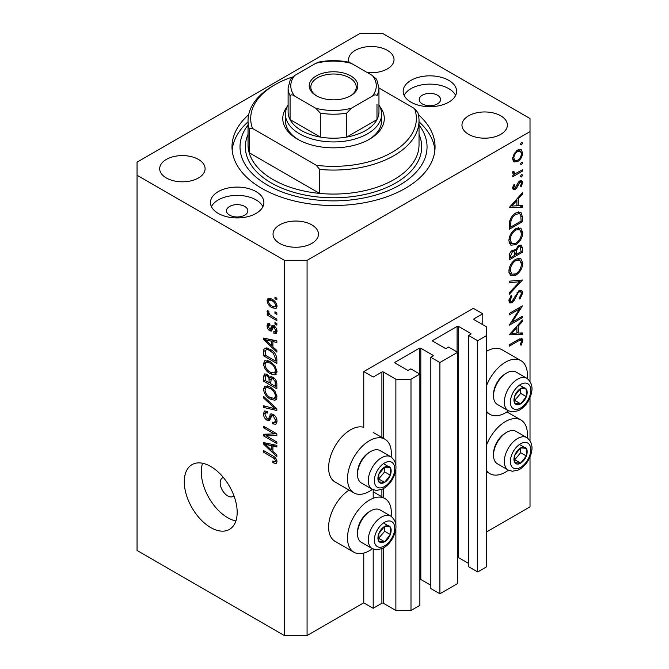 <?xml version="1.0" encoding="UTF-8"?>
<svg xmlns="http://www.w3.org/2000/svg" width="669" height="669" viewBox="0 0 669 669"><rect width="100%" height="100%" fill="white"/><g stroke="black" fill="none" stroke-linecap="round" stroke-linejoin="round"><path stroke-width="1" d="M482.784 313.778L473.334 308.325L363.76 371.588L373.202 377.04L381.899 372.023A1.07 0.619 0 0 1 383.404 372.023L395.881 379.223L410.992 379.223L419.873 374.096L410.799 368.862L408.726 370.057A1.07 0.619 0 0 1 407.212 370.057L395.12 363.075L395.12 362.205L419.304 348.24A1.07 0.619 0 0 1 420.818 348.24L432.91 355.222A1.07 0.619 0 0 1 433.219 355.657A1.07 0.619 0 0 1 432.91 356.1L430.828 357.296L439.893 362.531L457.655 352.279L448.59 347.044L446.507 348.24A1.07 0.619 0 0 1 444.994 348.24L432.91 341.265L432.91 340.387L457.086 326.43A1.07 0.619 0 0 1 458.6 326.43L470.692 333.405A1.07 0.619 0 0 1 471.001 333.848A1.07 0.619 0 0 1 470.692 334.283L468.609 335.478L477.683 340.713L486.564 335.587L486.564 326.865L474.095 319.665L474.095 318.795L482.784 313.778L482.784 324.682M474.095 318.795A1.07 0.619 0 0 0 473.777 319.23A1.07 0.619 0 0 0 474.095 319.665M468.609 335.478L468.609 566.727L477.683 571.962L486.564 566.835L486.564 335.587M477.683 571.962L477.683 340.713M457.655 557.503A1.07 0.619 0 0 1 458.6 557.67L468.609 563.449M432.91 340.387A1.07 0.619 0 0 0 432.592 340.822A1.07 0.619 0 0 0 432.91 341.265M430.828 357.296L430.828 588.536L439.893 593.771L457.655 583.519L457.655 352.279M439.893 593.771L439.893 362.531M419.873 579.312A1.07 0.619 0 0 1 420.818 579.488L430.828 585.266M395.12 362.205A1.07 0.619 0 0 0 394.81 362.64A1.07 0.619 0 0 0 395.12 363.075M307.079 635.55L307.079 260.325L530.015 131.617L530.015 118.53L382.651 33.45L359.981 33.45L137.053 162.157L137.053 550.47L284.409 635.55L307.079 635.55L363.76 602.828L373.202 608.28L381.899 603.262A1.07 0.619 0 0 1 383.404 603.262L395.881 610.463L410.992 610.463L419.873 605.336L419.873 374.096M410.992 610.463L410.992 379.223M395.881 610.463L395.881 528.577M395.881 524.471L395.881 469.245M395.881 465.131L395.881 379.223M373.202 608.28L373.202 549.073M373.202 498.271L373.202 489.733M363.76 602.828L363.76 553.096M372.441 489.374A30.991 17.896 -60 0 1 369.43 491.347A30.991 17.896 -60 0 1 353.934 492.886L335.035 481.981A30.991 17.896 -60 0 1 330.285 457.144A30.991 17.896 -60 0 1 350.531 429.833A30.991 17.896 -60 0 1 363.76 427.324L363.76 371.588M391.131 516.326A30.991 17.896 120 0 0 384.926 498.539A30.991 17.896 120 0 0 369.43 500.078A30.991 17.896 120 0 0 349.176 527.389A30.991 17.896 120 0 0 353.934 552.226A30.991 17.896 120 0 0 369.43 550.687A30.991 17.896 120 0 0 372.441 548.714M353.934 492.886A30.991 17.896 -60 0 1 349.176 468.049A30.991 17.896 -60 0 1 369.43 440.737A30.991 17.896 -60 0 1 384.926 439.207A30.991 17.896 -60 0 1 391.131 456.986M486.564 444.935A30.991 17.896 -60 0 1 505.455 421.545A30.991 17.896 -60 0 1 520.95 420.007A30.991 17.896 -60 0 1 527.164 437.794M508.465 470.173A30.991 17.896 -60 0 1 505.455 472.155A30.991 17.896 -60 0 1 489.959 473.685A30.991 17.896 -60 0 1 486.564 470.583M527.164 378.453A30.991 17.896 120 0 0 520.95 360.666A30.991 17.896 120 0 0 505.455 362.205A30.991 17.896 120 0 0 486.564 385.595M486.564 411.243A30.991 17.896 120 0 0 489.959 414.354A30.991 17.896 120 0 0 505.455 412.815A30.991 17.896 120 0 0 508.465 410.841M223.421 477.549A10.687 6.172 -120 0 0 222.392 477.95A10.687 6.172 -120 0 0 220.176 482.842A10.687 6.172 -120 0 0 224.843 493.597A10.687 6.172 -120 0 0 233.08 496.465A10.687 6.172 -120 0 0 233.941 495.771M184.284 481.755A37.405 21.592 -120 0 0 200.608 519.395A37.405 21.592 -120 0 0 229.434 529.413A37.405 21.592 -120 0 0 237.177 512.295A37.405 21.592 -120 0 0 220.854 474.647A37.405 21.592 -120 0 0 192.028 464.629A37.405 21.592 -120 0 0 184.284 481.755M202.573 463.257A37.405 21.592 -120 0 0 201.285 471.938A37.405 21.592 -120 0 0 235.889 520.967M437.442 95.19A10.687 6.172 0 0 0 425.793 93.852A10.687 6.172 0 0 0 419.195 99.547A10.687 6.172 0 0 0 422.323 103.912A10.687 6.172 0 0 0 433.972 105.25A10.687 6.172 0 0 0 440.57 99.547A10.687 6.172 0 0 0 437.442 95.19M244.737 206.445A10.687 6.172 0 0 0 233.088 205.107A10.687 6.172 0 0 0 226.49 210.81A10.687 6.172 0 0 0 229.626 215.167A10.687 6.172 0 0 0 241.266 216.505A10.687 6.172 0 0 0 247.864 210.81A10.687 6.172 0 0 0 244.737 206.445M218.286 213.428A26.718 15.429 180 0 1 210.459 202.515A26.718 15.429 180 0 1 226.958 188.265A26.718 15.429 180 0 1 256.068 191.61A26.718 15.429 180 0 1 263.895 202.515A26.718 15.429 180 0 1 247.405 216.764A26.718 15.429 180 0 1 218.286 213.428M211.446 206.662A26.718 15.429 180 0 1 256.068 199.897A26.718 15.429 180 0 1 262.917 206.662M448.774 80.355A26.718 15.429 0 0 0 419.655 77.01A26.718 15.429 0 0 0 403.164 91.26A26.718 15.429 0 0 0 410.992 102.165A26.718 15.429 0 0 0 440.11 105.51A26.718 15.429 0 0 0 456.601 91.26A26.718 15.429 0 0 0 448.774 80.355M455.622 95.408A26.718 15.429 0 0 0 448.774 88.642A26.718 15.429 0 0 0 404.151 95.408M248.667 114.708A101.529 58.621 0 0 0 232.001 146.887A101.529 58.621 0 0 0 261.738 188.34A101.529 58.621 0 0 0 372.382 201.043A101.529 58.621 0 0 0 435.059 146.887A101.529 58.621 0 0 0 418.393 114.708M367.206 72.52A22.713 13.112 0 0 0 394.024 59.625A22.713 13.112 0 0 0 387.376 50.359A22.713 13.112 0 0 0 362.623 47.516A22.713 13.112 0 0 0 348.608 59.625A22.713 13.112 0 0 0 349.084 62.301M198.45 159.431A22.713 13.112 0 0 0 173.697 156.588A22.713 13.112 0 0 0 159.682 168.705A22.713 13.112 0 0 0 166.33 177.971A22.713 13.112 0 0 0 191.083 180.814A22.713 13.112 0 0 0 205.099 168.705A22.713 13.112 0 0 0 198.45 159.431M311.804 224.876A22.713 13.112 0 0 0 287.06 222.033A22.713 13.112 0 0 0 273.036 234.15A22.713 13.112 0 0 0 279.684 243.416A22.713 13.112 0 0 0 304.437 246.259A22.713 13.112 0 0 0 318.461 234.15A22.713 13.112 0 0 0 311.804 224.876M500.73 115.804A22.713 13.112 0 0 0 475.977 112.961A22.713 13.112 0 0 0 461.961 125.07A22.713 13.112 0 0 0 468.609 134.344A22.713 13.112 0 0 0 493.362 137.187A22.713 13.112 0 0 0 507.378 125.07A22.713 13.112 0 0 0 500.73 115.804M512.069 322.232L522.456 316.236L522.456 317.608L509.234 325.243L519.637 308.861L509.234 314.865L509.234 313.493L522.456 305.858L512.069 322.232L511.283 321.781M519.219 290.505L521.686 290.296L522.798 292.796L519.905 299.11L519.236 298.207L521.435 293.582L520.674 291.743L519.194 291.885L517.898 293.181L513.993 300.69L511.977 302.706L509.837 302.94L508.892 300.724L511.133 295.363L511.944 296.133L510.246 300.097L510.815 301.485L511.927 301.368L519.219 290.505M522.456 280.018L509.234 294.31L509.234 292.838L519.654 281.733L509.234 282.661L509.234 281.189L522.456 280.018M522.798 263.16C522.43 268.269 520.139 272.275 515.899 275.185L510.89 275.737L508.892 271.305C509.234 266.137 511.551 262.097 515.841 259.171L520.783 258.652L522.798 263.16L521.235 262.256M522.798 232.611C522.43 237.721 520.139 241.735 515.899 244.645L510.89 245.189L508.892 240.765C509.234 235.597 511.551 231.549 515.841 228.631L520.783 228.112L522.798 232.611L521.235 231.708M522.456 207.189L509.234 207.582L522.456 192.697L522.456 194.194L518.216 198.894L518.216 205.818L522.456 205.692L522.456 207.189L519.989 205.768M522.623 142.974L521.527 144.88L520.423 144.245L521.527 142.338L522.623 142.974M521.527 144.88L520.423 144.245L521.527 144.88M486.564 531.93L530.015 506.843L530.015 457.027M530.015 440.578L530.015 397.687M530.015 381.238L530.015 131.617M520.95 360.666L502.059 349.762A30.991 17.896 120 0 0 486.564 351.3M349.067 490.076A30.991 17.896 120 0 0 330.018 517.43A30.991 17.896 120 0 0 335.035 541.313L353.934 552.226M513.851 161.839L512.621 158.729L514.218 153.569L517.647 150.057L521.251 149.722L522.623 152.95C522.372 156.63 520.716 159.506 517.647 161.605L514.001 161.931M522.623 162.743L521.527 164.658L520.423 164.022L521.527 162.107L522.623 162.743M521.527 164.658L520.423 164.022L521.527 164.658M522.456 169.792L522.456 171.164L512.789 176.741L512.789 175.37L514.218 174.55L513.391 174.283L512.621 172.753L512.956 171.364L513.984 171.523L514.352 173.33L515.891 173.338L522.456 169.792M522.623 175.077L521.527 176.992L520.423 176.357L521.527 174.442L522.623 175.077M521.527 176.992L520.423 176.357L521.527 176.992M515.155 189.478L513.299 189.695L512.621 188.114L514.001 184.468L514.829 184.92L513.809 187.429L514.168 188.206L515.113 188.131L518.341 182.286L519.838 180.898L521.828 180.697L522.623 182.562L521.318 186.509L520.423 186.116L521.435 183.314L520.925 182.16L519.888 182.244L516.644 188.106L515.155 189.478L512.63 188.014M516.008 212.867L520.883 212.198L522.456 216.94L522.456 221.673L509.234 229.308L509.711 221.105C510.915 217.316 513.014 214.565 516.008 212.867M522.456 248.09L522.456 252.221L509.234 259.856L509.234 256.871C509.084 254.12 510.179 251.879 512.513 250.131L515.322 250.273L518.701 245.381L521.302 245.122L522.456 248.09L520.716 247.087M514.837 249.83L514.235 249.646M522.456 334.441L509.234 334.834L522.456 319.958L522.456 321.446L518.216 326.154L518.216 333.07L522.456 332.945L522.456 334.441L519.989 333.02M521.435 341.257L520.934 340.153L518.032 341.115L509.234 346.191L509.234 344.819L518.166 339.668L521.971 338.522L522.798 340.546L521.268 345.112L520.256 344.895L521.435 341.257M266.329 435.912L276.857 441.992L276.857 443.572L263.628 435.937L263.628 434.248L274.173 433.897L263.628 427.809L263.628 426.22L276.857 433.855L276.857 435.552L266.329 435.912L269.548 434.047M273.178 414.278C275.67 416.001 276.949 418.351 277.025 421.311L275.845 424.288L272.559 423.845L272.392 422.156L274.591 422.423L275.477 420.283L273.211 415.892L271.84 415.708L269.482 420.567L267.082 420.283C264.757 418.71 263.544 416.536 263.461 413.76L264.548 410.975L267.408 411.351L267.583 413.032L265.668 412.79L264.999 414.596L267.115 418.71L268.453 418.986L270.769 413.952L273.178 414.278M263.628 396.416L276.857 408.859L276.857 410.498L263.628 407.429L263.628 405.799L275.31 408.868L263.628 398.063L263.628 396.416M277.025 396.968L274.951 400.271L270.418 399.201C266.479 397.118 264.163 393.757 263.461 389.124L264.857 386.055L270.251 387.008L275.001 391.306L277.025 396.968M275.687 399.987L276.272 399.51M277.025 371.588L274.951 374.891L270.418 373.82C266.479 371.73 264.163 368.368 263.461 363.744L264.857 360.666L270.251 361.628L275.001 365.926L277.025 371.588M275.687 374.607L276.272 374.13M272.902 346.885L276.857 350.497L276.857 352.145L263.628 339.635L263.628 338.088L276.857 340.847L276.857 342.495L272.902 341.55L272.902 346.885M274.967 297.111L276.857 298.207L276.857 299.796L274.967 298.7L274.967 297.111M137.053 175.245L284.409 260.325L307.079 260.325M284.409 635.55L284.409 260.325M271.949 299.143C274.808 300.59 276.506 302.99 277.025 306.335L276.038 308.526L272.049 307.723C269.222 306.268 267.567 303.893 267.065 300.582L268.052 298.399L271.949 299.143M274.967 311.787L276.857 312.883L276.857 314.472L274.967 313.376L274.967 311.787M271.865 316.153L276.857 319.029L276.857 320.618L267.232 315.066L267.232 313.477L268.771 314.363L267.065 311.503L267.583 310.307L268.955 311.695L268.779 312.666L269.9 314.731L271.865 316.153M274.967 322.5L276.857 323.587L276.857 325.176L274.967 324.089L274.967 322.5M273.922 325.862C275.921 327.191 276.949 329.039 277.025 331.406L276.205 333.572L273.93 333.405L273.763 331.724L275.135 331.849L275.653 330.511L274.156 327.584L273.287 327.45L271.555 331.03L269.808 330.829C268.001 329.574 267.09 327.877 267.065 325.719L267.918 323.495L269.816 323.687L269.983 325.377L268.863 325.276L268.436 326.464L269.615 329.131L270.41 329.089L271.974 325.527L273.922 325.862M269.615 329.131L274.19 326.907L274.742 325.443M270.167 349.285C274.081 351.267 276.314 354.495 276.857 358.952L276.857 363.451L263.628 355.816L263.87 349.226L264.732 348.148L270.167 349.285M272.969 377.274C275.536 378.888 276.832 381.171 276.857 384.14L276.857 388.84L263.628 381.205L263.628 376.471L264.498 373.921L266.956 374.197L269.724 377.5L270.301 376.831L272.969 377.274M272.902 451.399L276.857 455.012L276.857 456.668L263.628 444.149L263.628 442.602L276.857 445.362L276.857 447.009L272.902 446.064L272.902 451.399M277.025 461.802L276.088 463.642L272.902 462.714L272.735 461.025L275.118 461.677L275.477 460.832L274.482 458.675L263.628 452.202L263.628 450.613L272.609 455.798C275.101 456.935 276.581 458.934 277.025 461.802M276.339 297.906L274.967 298.7M277.025 306.151L276.548 305.934M273.571 306.845L272.049 307.723M270.878 299.06L270.845 298.583M270.669 298.508L267.065 300.582M268.436 301.418C268.93 303.651 270.134 305.223 272.04 306.134L275.034 306.812L275.653 305.507C275.151 303.266 273.947 301.694 272.04 300.782L269.038 300.122L268.436 301.418M273.328 300.038L272.04 300.782M276.824 304.83L275.653 305.507M276.339 312.582L274.967 313.376M268.612 314.271L267.232 315.066M269.298 314.062L268.771 314.363M268.144 310.876L267.065 311.503M276.339 323.294L274.967 324.089M277.016 331.623L273.93 333.405M276.832 329.825L275.653 330.511M275.277 326.94L274.156 327.584M274.859 326.539L273.287 327.45M272.567 329.232L269.808 330.829M269.858 324.114L267.065 325.719M273.395 326.949L274.19 326.907L273.395 326.949M265.593 338.497L263.628 339.635M274.85 340.429L272.902 341.55M267.508 341.809L271.355 345.472L271.355 341.182L265.008 339.66L267.508 341.809M272.902 344.577L271.355 345.472M266.638 338.715L265.008 339.66M273.245 340.095L271.355 341.182M265.175 354.93L263.628 355.816M267.408 349.042L267.458 348.064M266.262 347.847L263.87 349.226M265.175 355.122L275.31 360.976L275.31 358.25L273.378 353.332L270.151 350.857C268.152 349.494 266.58 349.352 265.434 350.439L265.175 355.122M276.857 360.081L275.31 360.976M268.478 348.424L265.434 350.439M271.463 350.096L270.151 350.857M274.424 352.73L273.378 353.332M276.74 357.422L275.31 358.25M276.924 372.725L275.553 372.315M271.915 372.951L270.418 373.82M267.24 361.678L263.461 363.744M267.232 361.561L267.349 360.424M264.999 364.622C265.576 368.184 267.383 370.726 270.435 372.24L274.432 372.959L275.477 370.701C274.926 367.231 273.169 364.722 270.217 363.192L267.224 362.13L266.053 362.364L264.999 364.622M269.122 361.034L267.224 362.13M271.522 362.439L270.217 363.192M276.849 369.915L275.477 370.701M265.175 380.31L263.628 381.205M271.213 376.647L269.724 377.5M272.902 377.667L272.893 377.232M265.175 380.51L269.122 382.793L268.997 378.353L267.174 375.911L265.685 375.66L265.175 380.51M270.669 381.899L269.122 382.793M268.294 375.267L267.174 375.911M271.781 376.747L268.997 378.353M270.669 383.68L275.31 386.356L275.143 381.581L272.985 378.871L271.271 378.612L270.669 383.68M276.857 385.469L275.31 386.356M274.206 378.161L272.985 378.871M276.28 380.92L275.143 381.581M276.715 382.4L275.31 383.212M276.924 398.114L275.553 397.695M271.915 398.339L270.418 399.201M267.24 387.067L263.461 389.124M267.232 386.941L267.349 385.804M264.999 390.01C265.576 393.573 267.383 396.107 270.435 397.629L274.432 398.348L275.477 396.09C274.926 392.611 273.169 390.111 270.217 388.572L267.224 387.51L266.053 387.752L264.999 390.01M269.122 386.414L267.224 387.51M271.522 387.819L270.217 388.572M276.849 395.304L275.477 396.09M265.585 406.3L263.628 407.429M276.272 408.307L275.31 408.868M264.715 397.436L263.628 398.063M276.999 421.988L276.339 421.662L272.559 423.845M276.841 419.496L275.477 420.283M274.407 415.206L273.211 415.892M270.736 418.167L267.082 420.283M267.24 411.878L263.461 413.76M270.912 417.573L268.453 418.986M273.086 414.989L273.253 414.328M271.823 413.768L270.017 414.813M268.729 434.524L268.001 434.106M266.739 434.148L263.628 435.937M275.544 433.102L274.173 433.897M264.999 427.014L263.628 427.809M276.272 433.52L274.725 433.571M265.593 443.012L263.628 444.149M274.85 444.944L272.902 446.064M267.508 446.323L271.355 449.986L271.355 445.696L265.008 444.174L267.508 446.323M272.902 449.091L271.355 449.986M266.638 443.229L265.008 444.174M273.245 444.609L271.355 445.696M276.899 460.657L275.118 461.677M274.549 461.761L272.902 462.714M276.749 460.105L275.477 460.832M275.544 458.064L274.482 458.675M264.999 451.408L263.628 452.202M518.743 149.555L518.826 150.257M521.168 152.114L522.623 152.95M516.184 160.761L517.647 161.605M513.457 159.648L512.73 159.941M517.655 151.42C515.331 153.017 514.043 155.225 513.809 158.051L514.938 160.501L517.655 160.234C519.989 158.637 521.243 156.446 521.435 153.644L520.357 151.135L517.655 151.42L516.577 150.793M512.73 157.424L513.809 158.051M521.268 170.478L522.456 171.164M512.88 173.781L514.218 174.55M512.814 171.749L513.809 172.326M512.839 186.868L513.809 187.429M519.796 180.923L522.623 182.562M520.482 186.024L521.318 186.509M518.868 181.659L519.888 182.244M518.099 182.654L518.96 183.155M517.053 184.895L517.965 185.422M515.74 187.579L516.644 188.106M521.577 193.684L522.456 194.194M517.338 198.384L518.216 198.894M516.903 205.057L518.216 205.818M516.861 200.399L511.81 206.01L516.861 205.86L516.861 200.399L515.983 199.889M510.932 205.5L511.81 206.01M521.101 220.895L522.456 221.673M518.391 211.897L518.6 213.077M510.589 227.159L521.101 221.088L520.766 215.167L519.688 213.704L516.008 214.239C513.508 215.694 511.827 218.01 510.957 221.18L510.589 227.159L509.234 226.373M509.87 220.544L510.957 221.18M514.887 213.595L516.008 214.239M514.57 243.876L515.899 244.645M510.865 243.073L509.385 243.432M518.525 227.661L518.918 229.082M515.832 230.002C512.387 232.411 510.531 235.714 510.246 239.912L511.961 243.7L515.899 243.282C519.328 240.882 521.168 237.604 521.435 233.456L519.738 229.551L515.832 230.002L514.729 229.358M508.992 239.193L510.246 239.912M521.101 251.435L522.456 252.221M510.589 255.842L510.589 257.699L514.829 255.249L514.026 251.343L512.529 251.485L510.589 255.842L509.343 255.123M509.234 256.913L510.589 257.699M511.501 250.892L512.529 251.485M516.184 253.559L516.184 254.471L521.101 251.628L520.265 246.618L518.701 246.752L516.343 250.616L516.184 253.559L514.737 252.723M514.812 253.676L516.184 254.471M515.381 250.055L516.343 250.616M517.655 246.15L518.701 246.752M514.57 274.415L515.899 275.185M510.865 273.613L509.385 273.972M518.525 258.201L518.918 259.622M515.832 260.542C512.387 262.95 510.531 266.254 510.246 270.452L511.961 274.24L515.899 273.822C519.328 271.422 521.168 268.152 521.435 263.996L519.738 260.09L515.832 260.542L514.729 259.898M508.992 269.732L510.246 270.452M517.455 280.462L519.654 281.733M519.01 290.789L522.798 292.796M518.191 291.299L519.194 291.885M517.037 292.679L517.898 293.181M513.131 300.197L513.993 300.69M508.9 300.933L511.977 302.706M510.982 295.581L511.944 296.133M509.059 299.411L510.246 300.097M521.268 316.922L522.456 317.608M518.45 308.175L519.637 308.861M521.577 320.936L522.456 321.446M517.338 325.644L518.216 326.154M516.861 332.292L518.216 333.07M516.861 327.659L511.81 333.262L516.861 333.112L516.861 327.659L515.983 327.149M510.932 332.752L511.81 333.262M519.78 338.807L522.798 340.546M520.382 344.602L521.268 345.112M523.802 447.051A9.349 5.402 120 0 0 520.482 447.987A9.349 5.402 120 0 0 514.796 455.171A9.349 5.402 120 0 0 514.887 462.756A9.349 5.402 120 0 0 520.649 463.157A9.349 5.402 120 0 0 526.336 455.974A9.349 5.402 120 0 0 526.252 448.389A9.349 5.402 120 0 0 523.802 447.051M523.116 448.046L520.482 447.987L514.796 455.171L514.887 462.756L520.649 463.157L526.336 455.974L526.252 448.389L523.116 448.046M493.513 455.229L493.513 453.741A16.884 9.751 -60 0 1 505.455 433.06L506.734 432.316A18.699 10.796 120 0 0 493.513 455.229A18.699 10.796 120 0 0 497.385 463.784L508.197 470.023A18.699 10.796 -60 0 1 507.002 450.697A18.699 10.796 -60 0 1 524.011 436.773A18.699 10.796 -60 0 1 526.896 437.635L516.092 431.396A18.699 10.796 120 0 0 513.198 430.535A18.699 10.796 120 0 0 506.734 432.316M514.62 459.862L520.666 452.704L520.616 447.987M514.988 459.887L520.649 463.157M520.666 452.704L526.336 455.974M520.582 445.119L526.252 448.389M387.769 525.583A9.349 5.402 120 0 0 384.458 526.52A9.349 5.402 120 0 0 378.771 533.711A9.349 5.402 120 0 0 378.855 541.296A9.349 5.402 120 0 0 384.625 541.698A9.349 5.402 120 0 0 390.311 534.506A9.349 5.402 120 0 0 390.228 526.921A9.349 5.402 120 0 0 387.769 525.583M387.083 526.578L384.458 526.52L378.771 533.711L378.855 541.296L384.625 541.698L390.311 534.506L390.228 526.921L387.083 526.578M357.489 533.762L357.489 532.273A16.884 9.751 -60 0 1 369.43 511.593L370.71 510.857A18.699 10.796 120 0 0 357.489 533.762A18.699 10.796 120 0 0 361.36 542.325L372.165 548.563A18.699 10.796 -60 0 1 370.977 529.229A18.699 10.796 -60 0 1 387.978 515.306A18.699 10.796 -60 0 1 390.872 516.167L380.067 509.929A18.699 10.796 120 0 0 377.174 509.067A18.699 10.796 120 0 0 370.71 510.857M378.595 538.394L384.642 531.236L384.591 526.52M378.955 538.42L384.625 541.698M384.642 531.236L390.311 534.506M384.558 523.651L390.228 526.921M387.769 466.243A9.349 5.402 120 0 0 384.458 467.188A9.349 5.402 120 0 0 378.771 474.371A9.349 5.402 120 0 0 378.855 481.956A9.349 5.402 120 0 0 384.625 482.357A9.349 5.402 120 0 0 390.311 475.174A9.349 5.402 120 0 0 390.228 467.589A9.349 5.402 120 0 0 387.769 466.243M387.083 467.238L384.458 467.188L378.771 474.371L378.855 481.956L384.625 482.357L390.311 475.174L390.228 467.589L387.083 467.238M357.489 474.421L357.489 472.941A16.884 9.751 -60 0 1 369.43 452.261L370.71 451.516A18.699 10.796 120 0 0 357.489 474.421A18.699 10.796 120 0 0 361.36 482.985L372.165 489.223A18.699 10.796 -60 0 1 370.977 469.897A18.699 10.796 -60 0 1 387.978 455.974A18.699 10.796 -60 0 1 390.872 456.827L380.067 450.588A18.699 10.796 120 0 0 377.174 449.735A18.699 10.796 120 0 0 370.71 451.516M378.595 479.063L384.642 471.904L384.591 467.179M378.955 479.088L384.625 482.357M384.642 471.904L390.311 475.174M384.558 464.311L390.228 467.589M523.802 387.711A9.349 5.402 120 0 0 520.482 388.656A9.349 5.402 120 0 0 514.796 395.839A9.349 5.402 120 0 0 514.887 403.424A9.349 5.402 120 0 0 520.649 403.825A9.349 5.402 120 0 0 526.336 396.642A9.349 5.402 120 0 0 526.252 389.057A9.349 5.402 120 0 0 523.802 387.711M523.116 388.706L520.482 388.656L514.796 395.839L514.887 403.424L520.649 403.825L526.336 396.642L526.252 389.057L523.116 388.706M493.513 395.889L493.513 394.401A16.884 9.751 -60 0 1 505.455 373.72L506.734 372.984A18.699 10.796 120 0 0 493.513 395.889A18.699 10.796 120 0 0 497.385 404.452L508.197 410.691A18.699 10.796 -60 0 1 507.002 391.365A18.699 10.796 -60 0 1 524.011 377.441A18.699 10.796 -60 0 1 526.896 378.294L516.092 372.056A18.699 10.796 120 0 0 513.198 371.195A18.699 10.796 120 0 0 506.734 372.984M514.62 400.522L520.666 393.364L520.616 388.647M514.988 400.547L520.649 403.825M520.666 393.364L526.336 396.642M520.582 385.779L526.252 389.057M379.632 106.254A50.76 29.311 180 0 1 369.43 139.252A50.76 29.311 180 0 1 297.638 139.252L297.638 139.252A50.76 29.311 180 0 1 287.427 106.254M378.955 105.041A48.093 27.764 180 0 1 381.623 114.165A48.093 27.764 180 0 1 351.936 139.821A48.093 27.764 180 0 1 299.528 133.8A48.093 27.764 180 0 1 285.437 114.165L285.437 120.713A48.093 27.764 0 0 0 298.608 139.796M248.032 120.713L248.032 144.705A85.498 49.364 0 0 0 249.169 152.716A85.498 49.364 0 0 0 273.077 179.61A85.498 49.364 0 0 0 319.657 193.416L249.169 152.716L249.169 128.724A85.498 49.364 180 0 1 248.032 120.713A85.498 49.364 180 0 1 273.077 85.808L274.967 84.712A82.822 47.817 0 0 0 252.514 128.473L249.169 128.724M248.032 125.019A93.509 53.988 0 0 0 267.408 185.062A93.509 53.988 0 0 0 386.431 191.409A93.509 53.988 0 0 0 419.028 125.019M419.028 121.817A101.529 58.621 180 0 1 434.9 150.157M319.657 169.416L316.303 165.302A82.822 47.817 0 0 0 414.546 108.579L417.899 112.701A85.498 49.364 180 0 1 419.028 120.713A85.498 49.364 180 0 1 319.657 169.416L319.657 193.416A85.498 49.364 0 0 0 419.028 144.705L419.028 120.713M414.546 108.579L378.955 88.032M292.495 76.994A82.822 47.817 0 0 0 274.967 84.712M316.303 165.302L252.514 128.473M232.16 150.157A101.529 58.621 180 0 1 248.032 121.817M368.46 139.796A48.093 27.764 0 0 0 381.623 120.713L381.623 114.165M316.337 95.734L316.337 95.734A24.31 14.041 180 0 1 316.337 75.881A24.31 14.041 180 0 1 350.723 75.881A24.31 14.041 180 0 1 350.723 95.734A24.31 14.041 180 0 1 316.337 95.734M350.138 96.06A22.713 13.112 0 0 0 356.243 87.112A22.713 13.112 0 0 0 349.586 77.847A22.713 13.112 0 0 0 324.841 75.003A22.713 13.112 0 0 0 310.817 87.112A22.713 13.112 0 0 0 316.922 96.06M294.678 96.093C292.629 94.622 291.099 94.463 290.078 95.625A45.417 26.225 180 0 1 288.113 87.99L288.113 111.982A45.417 26.225 0 0 0 290.078 119.617A45.417 26.225 0 0 0 301.418 130.53A45.417 26.225 0 0 0 320.309 137.07A45.417 26.225 0 0 0 346.759 137.07A45.417 26.225 0 0 0 376.982 119.617A45.417 26.225 0 0 0 378.955 111.982L378.955 87.99A45.417 26.225 180 0 1 376.982 95.625C375.961 94.463 374.431 94.622 372.39 96.093A42.749 24.678 0 0 0 372.39 75.513L351.35 63.371A42.749 24.678 0 0 0 315.709 63.371L294.678 75.513A42.749 24.678 0 0 0 294.678 96.093L315.709 108.236A42.749 24.678 0 0 0 351.35 108.236L372.39 96.093M290.078 95.625L290.078 119.617L320.309 137.07L320.309 113.078L315.709 108.236M285.437 114.165A48.093 27.764 180 0 1 288.113 105.041M351.35 108.236L346.759 113.078L346.759 137.07L376.982 119.617L376.982 104.347M315.709 63.371L318.628 62.125C328.563 60.143 338.497 60.143 348.432 62.125L351.35 63.371M372.39 75.513L376.664 79.318L378.955 87.99M288.113 87.99L290.396 79.318L294.678 75.513M470.692 334.283L470.692 333.405M458.6 557.67L458.6 326.43M457.086 351.953L457.086 326.43M432.91 356.1L432.91 355.222M420.818 579.488L420.818 348.24M419.304 373.77L419.304 348.24M383.404 603.262L383.404 547.986M383.404 497.669L383.404 488.646M383.404 438.329L383.404 372.023M381.899 603.262L381.899 548.731M381.899 496.791L381.899 489.39M381.899 437.459L381.899 372.023M273.964 325.895L270.962 327.626M269.523 339.317L267.725 340.362M265.417 350.481L263.628 351.518M267.249 374.381L263.628 376.471M270.953 378.938L269.122 379.992M274.248 406.401L273.22 406.995M273.111 414.889L269.331 417.071M269.523 443.831L267.725 444.877M274.006 456.701L272.709 457.445M520.95 216.07L522.456 216.94M509.243 225.302L510.589 226.08M514.913 296.643L515.791 297.153M516.844 340.429L518.032 341.115M525.558 442.418A14.425 8.329 120 0 0 511.668 454.953A14.425 8.329 120 0 0 515.582 468.735A14.425 8.329 120 0 0 529.472 456.191A14.425 8.329 120 0 0 525.558 442.418M389.525 520.95A14.425 8.329 120 0 0 375.644 533.486A14.425 8.329 120 0 0 379.557 547.267A14.425 8.329 120 0 0 393.439 534.732A14.425 8.329 120 0 0 389.525 520.95M389.525 461.618A14.425 8.329 120 0 0 375.644 474.154A14.425 8.329 120 0 0 379.557 487.927A14.425 8.329 120 0 0 393.439 475.391A14.425 8.329 120 0 0 389.525 461.618M525.558 383.078A14.425 8.329 120 0 0 511.668 395.622A14.425 8.329 120 0 0 515.582 409.395A14.425 8.329 120 0 0 529.472 396.859A14.425 8.329 120 0 0 525.558 383.078M419.028 134.452A88.166 50.903 180 0 1 377.04 191.158A88.166 50.903 180 0 1 271.188 182.88A88.166 50.903 180 0 1 248.032 134.452M346.759 113.078A45.417 26.225 180 0 1 320.309 113.078M373.202 491.774L384.926 498.539M506.926 411.912L520.95 420.007M486.564 412.388L489.959 414.354M269.038 300.122L271.321 298.8M275.034 306.812L276.991 305.683M275.135 331.849L276.999 330.779M268.863 325.276L269.908 324.674M270.268 329.207L273.236 327.492M266.053 362.364L268.687 360.842M274.432 372.959L277.025 371.462M265.685 375.66L267.541 374.59M271.271 378.612L273.27 377.458M266.053 387.752L268.687 386.23M274.432 398.348L277.025 396.851M274.591 422.423L277.016 421.027M271.84 415.708L273.713 414.629M265.668 412.79L267.449 411.761M486.564 471.729L489.959 473.685M373.202 432.442L384.926 439.207M520.357 151.135L518.082 149.823M514.938 160.501L512.638 159.172M514.352 173.33L512.655 172.351M514.168 188.206L512.705 187.37M520.925 182.16L519.336 181.24M519.688 213.704L517.204 212.274M519.738 229.551L517.087 228.02M511.961 243.7L508.975 241.977M514.026 251.343L512.228 250.306M520.265 246.618L518.416 245.556M519.738 260.09L517.087 258.569M511.961 274.24L508.975 272.526M520.674 291.743L518.893 290.714M510.815 301.485L508.908 300.381M520.934 340.153L519.144 339.116M508.197 470.023L512.262 471.252L518.224 470.064C522.288 468.108 525.675 464.846 528.385 460.264C533.653 450.245 533.16 442.702 526.896 437.635M372.165 548.563L376.237 549.784L382.2 548.597C386.264 546.64 389.651 543.379 392.36 538.796C397.629 528.778 397.135 521.235 390.872 516.167M372.165 489.223L376.237 490.444L382.2 489.256C386.264 487.308 389.651 484.038 392.36 479.464C397.629 469.446 397.135 461.903 390.872 456.827M508.197 410.691L512.262 411.912L518.224 410.724C522.288 408.767 525.675 405.506 528.385 400.923C533.653 390.913 533.16 383.362 526.896 378.294"/></g></svg>
